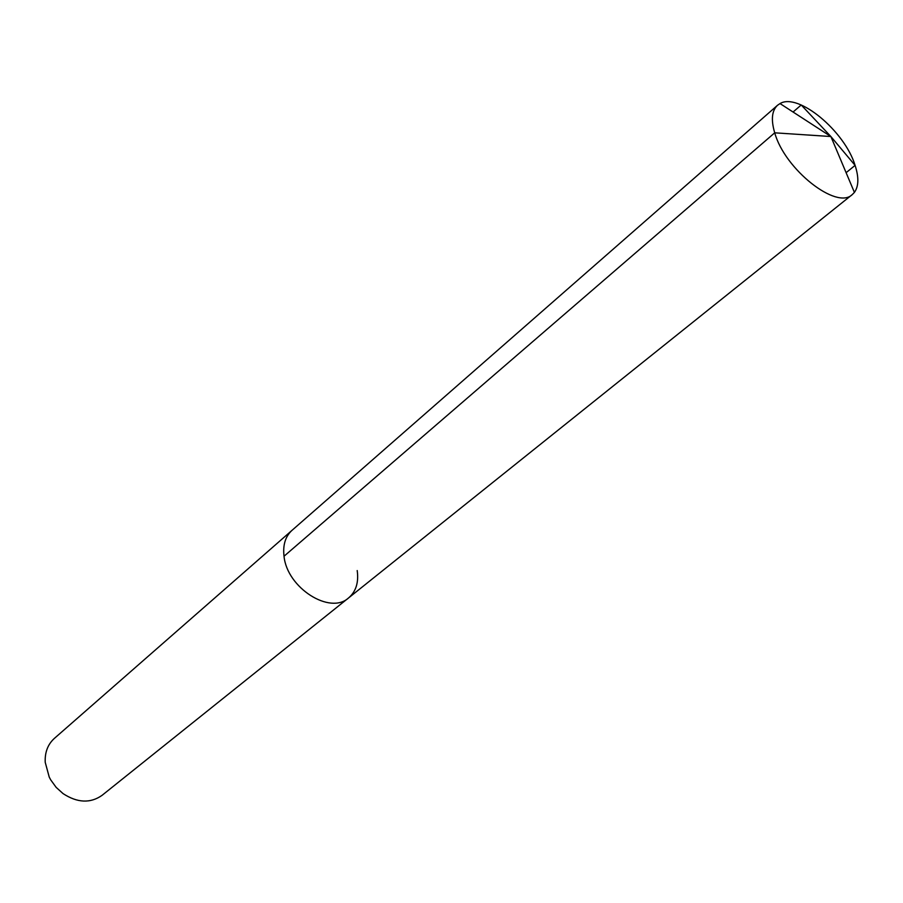 <?xml version="1.0" encoding="UTF-8"?>
<svg xmlns="http://www.w3.org/2000/svg" width="903" height="903" viewBox="0 0 903 903"><rect width="100%" height="100%" fill="white"/><g stroke="black" fill="none" stroke-linecap="round" stroke-linejoin="round"><path stroke-width="1.35" d="M357.204 570.549C358.841 582.446 355.974 591.578 348.603 597.91C329.99 615.146 286.985 587.797 284.027 556.237C282.729 545.051 285.382 536.416 292.008 530.332C285.382 536.416 282.729 545.051 284.027 556.237C286.985 587.797 329.99 615.146 348.603 597.91L852.285 194.563C836.709 210.264 784.809 169.471 774.718 132.82L284.027 556.237M348.603 597.91L102.039 795.351C90.368 803.523 77.365 802.936 63.052 793.602L56.155 787.371L50.681 779.82L49.236 777.099L45.218 762.301C44.778 752.334 47.814 744.365 54.361 738.406L777.517 105.279C771.817 110.629 770.88 119.806 774.718 132.82L830.884 136.534L855.096 165.373C844.7 131.082 798.207 92.388 780.023 103.574L777.517 105.279M793.071 112.028L801.221 104.974L830.884 136.534L855.096 165.373C858.967 177.338 858.742 186.345 854.407 192.395L852.285 194.563M855.096 165.373L846.111 172.687M854.407 192.395L830.884 136.534L780.023 103.574"/></g></svg>
